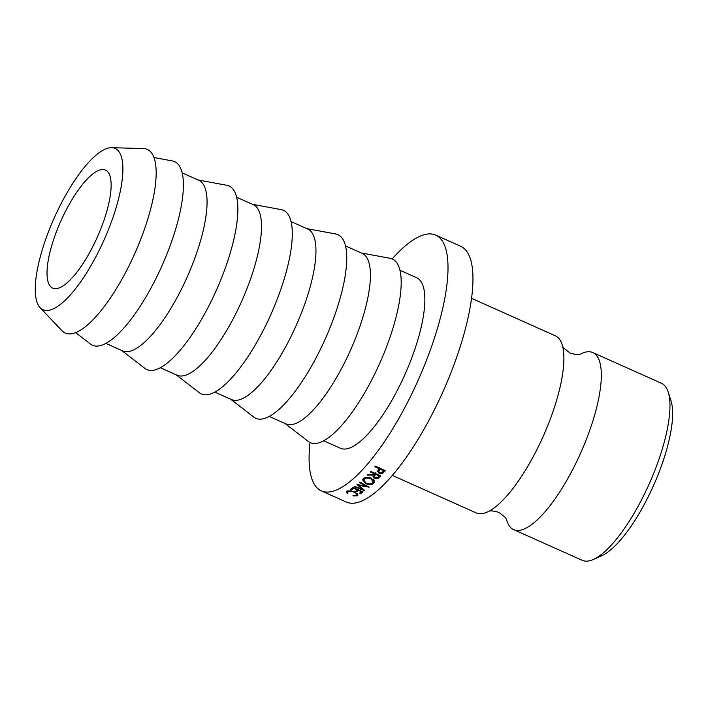 <?xml version="1.0" encoding="UTF-8"?>
<svg xmlns="http://www.w3.org/2000/svg" width="708" height="708" viewBox="0 0 708 708"><rect width="100%" height="100%" fill="white"/><g stroke="black" fill="none" stroke-linecap="round" stroke-linejoin="round"><path stroke-width="1.06" d="M580.33 354.115A96.987 29.904 114.1 0 1 592.826 352.566A96.987 29.904 114.1 0 1 596.853 355.876A96.987 29.904 114.1 0 1 577.1 460.74A96.987 29.904 114.1 0 1 513.645 529.646A96.987 29.904 114.1 0 1 509.627 526.336A96.987 29.904 114.1 0 1 506.468 519.3M513.645 529.646L582.277 560.329A96.987 29.904 -65.9 0 0 593.26 559.506A96.987 29.904 -65.9 0 0 649.165 483.998A96.987 29.904 -65.9 0 0 668.166 391.993A96.987 29.904 -65.9 0 0 665.476 386.568A96.987 29.904 -65.9 0 0 661.458 383.258L592.826 352.566M108.156 172.274A64.658 19.939 114.1 0 1 94.987 242.18A64.658 19.939 114.1 0 1 52.684 288.121A64.658 19.939 114.1 0 1 50.002 285.917A64.658 19.939 114.1 0 1 63.171 216.011A64.658 19.939 114.1 0 1 105.465 170.07A64.658 19.939 114.1 0 1 108.156 172.274M471.546 298.342L555.391 335.831A96.987 29.904 114.1 0 1 559.417 339.141A96.987 29.904 114.1 0 1 562.656 346.513A96.987 29.904 114.1 0 1 543.098 436.579A96.987 29.904 114.1 0 1 489.016 511.203A96.987 29.904 114.1 0 1 476.219 512.911L392.365 475.413M392.152 258.907A140.096 43.197 114.1 0 1 435.73 235.109A140.096 43.197 114.1 0 1 441.544 239.888A140.096 43.197 114.1 0 1 413.012 391.347A140.096 43.197 114.1 0 1 321.361 490.883A140.096 43.197 114.1 0 1 315.547 486.104A140.096 43.197 114.1 0 1 310.042 442.544M435.73 235.109L460.687 246.269A140.096 43.197 114.1 0 1 466.501 251.048A140.096 43.197 114.1 0 1 437.969 402.507A140.096 43.197 114.1 0 1 346.318 502.043L321.361 490.883M399.949 270.261L416.667 277.74A93.394 28.798 114.1 0 1 420.543 280.926A93.394 28.798 114.1 0 1 401.524 381.904A93.394 28.798 114.1 0 1 340.424 448.261L323.706 440.783M345.504 245.915L362.222 253.393A93.394 28.798 114.1 0 1 366.098 256.579A93.394 28.798 114.1 0 1 347.079 357.558A93.394 28.798 114.1 0 1 285.979 423.915L269.261 416.437M361.239 252.951L390.161 258.323A100.58 31.01 114.1 0 1 396.551 262.438A100.58 31.01 114.1 0 1 374.444 374.523A100.58 31.01 114.1 0 1 308.281 441.447L284.997 423.473M291.05 221.569L307.768 229.047A93.394 28.798 114.1 0 1 311.644 232.233A93.394 28.798 114.1 0 1 292.625 333.211A93.394 28.798 114.1 0 1 231.525 399.569L214.807 392.09M306.794 228.613L335.707 233.976A100.58 31.01 114.1 0 1 342.106 238.092A100.58 31.01 114.1 0 1 319.989 350.186A100.58 31.01 114.1 0 1 253.827 417.101L230.551 399.126M236.605 197.222L253.322 204.701A93.394 28.798 114.1 0 1 257.199 207.887A93.394 28.798 114.1 0 1 238.18 308.865A93.394 28.798 114.1 0 1 177.08 375.222L160.362 367.744M252.34 204.267L281.262 209.63A100.58 31.01 114.1 0 1 287.652 213.745A100.58 31.01 114.1 0 1 265.544 325.839A100.58 31.01 114.1 0 1 199.382 392.754L176.097 374.78M182.151 172.876L198.868 180.354A93.394 28.798 114.1 0 1 202.745 183.54A93.394 28.798 114.1 0 1 183.726 284.519A93.394 28.798 114.1 0 1 122.626 350.876L105.908 343.398M197.895 179.921L226.817 185.284A100.58 31.01 114.1 0 1 233.206 189.399A100.58 31.01 114.1 0 1 211.09 301.493A100.58 31.01 114.1 0 1 144.928 368.408L121.652 350.433M153.972 157.521L172.363 160.937A100.58 31.01 114.1 0 1 178.752 165.053A100.58 31.01 114.1 0 1 156.645 277.147A100.58 31.01 114.1 0 1 90.482 344.061L75.676 332.636M39.338 306.75A88.367 27.24 114.1 0 1 54.976 216.276A88.367 27.24 114.1 0 1 111.714 147.671A88.367 27.24 114.1 0 1 118.811 151.441A88.367 27.24 114.1 0 1 98.368 251.968A88.367 27.24 114.1 0 1 40.152 307.714A88.367 27.24 114.1 0 1 39.338 306.75M111.714 147.671L143.45 148.583A100.58 31.01 114.1 0 1 151.53 152.884A100.58 31.01 114.1 0 1 128.254 267.305A100.58 31.01 114.1 0 1 62.003 330.751L40.152 307.714M668.166 391.993L670.972 400.693A89.801 27.692 114.1 0 1 653.378 485.883A89.801 27.692 114.1 0 1 601.614 555.798L593.26 559.506M357.062 484.502L366.089 486.13L359.452 482.511A140.096 43.197 114.1 0 0 359.921 482.095L369.134 487.122A140.096 43.197 114.1 0 1 369.072 487.184L358.797 485.343L364.815 490.626A140.096 43.197 114.1 0 1 364.744 490.679L354.168 486.75A140.096 43.197 114.1 0 0 354.628 486.414L362.239 489.228L356.965 484.591A140.096 43.197 114.1 0 0 357.062 484.502M360.257 493.812L359.239 493.361A140.096 43.197 114.1 0 0 361.576 491.795L358.531 490.432A140.096 43.197 114.1 0 1 356.195 491.998L355.177 491.547A140.096 43.197 114.1 0 0 357.513 489.971L353.708 488.272A140.096 43.197 114.1 0 1 351.363 489.839L350.354 489.387A140.096 43.197 114.1 0 0 353.142 487.502L363.045 491.927A140.096 43.197 114.1 0 1 360.257 493.812L360.646 492.432M379.532 477.015L378.152 478.281L374.541 478.307L373.01 476.387L373.797 475.059L367.213 475.13A140.096 43.197 114.1 0 0 367.815 474.502L374.408 474.404A140.096 43.197 114.1 0 0 374.806 473.971L370.24 471.926A140.096 43.197 114.1 0 0 370.735 471.378L380.639 475.811A140.096 43.197 114.1 0 1 379.532 477.015L379.771 475.422M365.691 483.591L362.576 479.847L363.275 478.679C365.275 477.121 367.939 476.953 371.284 478.183L374.408 482.095L373.727 483.299C371.735 484.812 369.054 484.918 365.691 483.591L365.815 482.998M356.319 495.352C357.425 494.556 356.726 493.529 354.23 492.255C351.451 491.175 349.345 490.963 347.911 491.618L347.894 493.219L346.938 493.131L346.893 491.166L350.593 490.812L354.735 492.016L357.929 495.166L357.31 495.821L353.204 495.927L352.973 495.494L356.319 495.352L357.186 493.556M348.168 490.768L347.424 492.122L347.832 490.83M346.3 491.777L346.893 491.166M384.108 471.882L382.692 473.28L379.116 473.36L377.709 470.979L378.966 469.262A140.096 43.197 114.1 0 0 379.364 468.793L374.798 466.749A140.096 43.197 114.1 0 0 375.302 466.156L385.205 470.59A140.096 43.197 114.1 0 1 384.108 471.882L384.294 470.183M377.585 471.431L377.709 470.979M383.683 470.731A140.096 43.197 114.1 0 1 382.665 471.917L379.612 472.794L378.683 471.581L380.382 469.254L383.683 470.731L383.763 469.97M382.692 473.28L382.886 471.661M379.116 473.36L379.223 472.572M378.833 470.351L378.382 469.979M379.364 468.793L379.453 468.015M379.382 470.386L379.683 467.776M380.382 469.254L380.462 468.475M346.938 493.131L347.663 490.874M357.31 495.821L357.77 494.299M363.93 479.015L363.523 478.466M373.727 483.299L374.284 480.405M374.125 480.546L373.417 481.015M370.912 478.033L370.797 478.679C368.08 477.696 365.921 477.838 364.31 479.112L363.708 480.13L366.169 483.166C368.903 484.21 371.081 484.104 372.691 482.865L373.258 481.856L370.797 478.679M364.549 477.865L364.31 479.112M378.152 478.281L378.408 476.679M374.541 478.307L374.656 477.59M374.337 475.148L373.851 474.723M373.797 475.059L373.895 474.413M374.806 473.971L374.913 473.245M374.806 475.502L374.107 476.608L375.028 477.794L378.09 477.015A140.096 43.197 114.1 0 0 379.125 475.9L375.824 474.422L374.806 475.502L375.222 472.767M375.824 474.422L375.93 473.705M379.125 475.9L379.231 475.183M361.576 491.795L361.7 491.325M358.531 490.432L358.655 489.963M356.195 491.998L356.584 490.617M357.513 489.971L357.637 489.511M353.708 488.272L353.832 487.812M351.363 489.839L351.761 488.458M366.222 485.538L366.089 486.13M362.416 488.538L362.239 489.228M358.912 484.847L358.797 485.343M506.503 519.389L505.317 517.389L498.901 512.397C493.334 510.787 489.909 510.45 488.626 511.388M580.418 354.089C579.126 355.027 575.701 354.69 570.135 353.08L563.718 348.088L562.533 346.088M378.683 471.572L379.01 468.935M364.124 478.068L363.708 480.13M373.789 479.015L373.258 481.856M374.107 476.608L374.55 473.82"/></g></svg>
